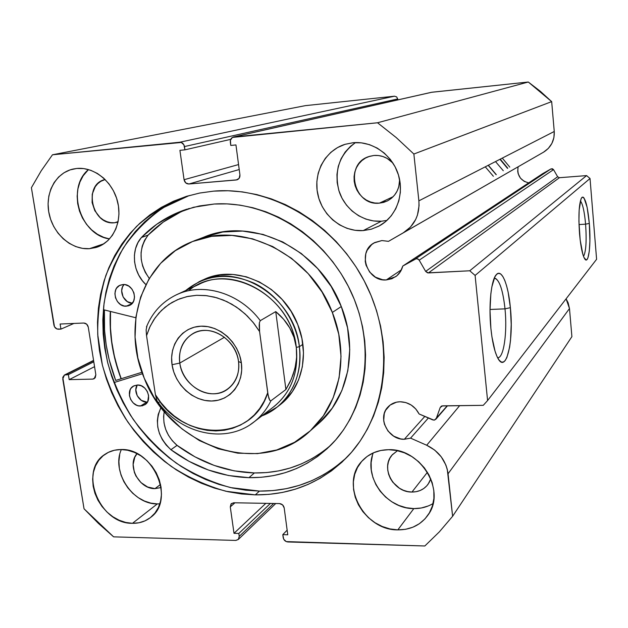 <?xml version="1.0" encoding="UTF-8"?>
<svg xmlns="http://www.w3.org/2000/svg" width="628" height="628" viewBox="0 0 628 628"><rect width="100%" height="100%" fill="white"/><g stroke="black" fill="none" stroke-linecap="round" stroke-linejoin="round"><path stroke-width="0.94" d="M433.917 420.148L419.096 413.97L415.783 408.961L411.207 405.036L405.814 402.564L400.091 401.763L396.496 402.179L390.121 405.076L385.608 410.312L384.281 413.569L383.7 420.721L384.477 424.355L388.002 431.051L393.685 436.162L400.672 438.925L404.338 439.27C388.167 440.047 376.886 417.494 388.143 406.834C391.33 403.592 395.31 401.904 400.091 401.763C408.561 402.093 414.896 406.159 419.096 413.97L432.716 419.897L434.686 420.03L447.277 405.774L435.863 419.237L433.917 420.148M424.795 416.45L404.338 439.27L424.795 416.45M431.475 92.308L528.289 82.017L377.53 122.766L233.514 136.983C231.23 137.736 230.17 139.447 230.327 142.101L230.774 145.445L235.947 144.942L239.927 174.89C240.1 177.347 239.15 178.996 237.086 179.82L188.887 184.004C186.32 183.933 184.718 182.505 184.067 179.71L238.554 164.567L184.067 179.71L179.914 150.32L184.93 149.841L184.467 146.552C183.816 143.726 182.198 142.297 179.624 142.258L394.494 96.202L396.629 96.877L397.712 98.949L396.629 96.877L394.494 96.202L305.294 105.653L52.469 154.786L305.294 105.653L394.494 96.202L179.624 142.258L52.469 154.786L41.228 170.777L31.4 187.701L53.93 325.123C54.573 327.69 56.041 329.048 58.341 329.213L60.947 329.111L60.115 324.017L83.807 323.035C86.146 323.2 87.637 324.574 88.281 327.164L95.849 374.798L94.176 378.731L92.74 379.108L95.228 377.797L92.74 379.108L69.182 379.642L68.366 374.626L65.767 374.688L64.441 375.026L62.753 378.951L84.034 508.798L113.613 536.846L235.814 540.433L238.295 539.491L239.229 536.375L273.627 503.475L239.229 536.375L238.821 533.455L234.009 533.321L230.28 506.914L231.339 503.64L233.71 502.777L279.468 503.578C282.019 503.876 283.597 505.328 284.194 507.926L287.757 534.781L282.796 534.648L283.197 537.607C283.785 540.182 285.348 541.634 287.891 541.964L424.834 545.983L439.333 531.877L452.615 516.287L571.896 336.632L569.486 308.544L448.062 473.748L569.486 308.544L566.087 298.826L568.144 302.806L569.486 308.544L571.896 336.632L452.615 516.287L448.062 473.748C446.092 460.764 438.972 451.257 426.695 445.244L459.68 405.625L426.695 445.244L410.571 438.132L428.367 418.005L410.571 438.132L404.338 439.27L410.571 438.132L426.695 445.244L434.709 450.103L441.28 456.862L445.856 464.963L447.269 469.32L452.615 516.287L439.333 531.877L424.834 545.983L286.266 541.595L283.723 539.24L282.796 534.648L287.757 534.781L284.194 507.926L282.569 504.881L279.468 503.578L233.71 502.777L231.033 503.962L230.28 506.914L234.009 533.321L238.821 533.455L239.229 536.375L238.475 539.295L235.814 540.433L113.613 536.846L98.368 523.344L84.034 508.798L62.769 377.349L64.401 375.042L68.366 374.626L69.182 379.642L92.74 379.108L95.213 377.813L95.849 374.798L88.281 327.164L86.688 324.181L83.807 323.035L60.115 324.017L60.947 329.111L56.865 328.946L54.479 326.741L31.4 187.701L41.228 170.777L52.469 154.786L181.272 142.462L183.894 144.785L184.93 149.841L179.914 150.32L184.067 179.71L185.747 182.889L188.887 184.004L236.261 179.985L239.111 178.344L239.927 174.89L235.947 144.942L230.774 145.445L230.413 140.248L232.399 137.43L377.53 122.766L396.252 137.595L413.868 154.033L418.876 200.85L419.064 205.678L417.455 215.066L415.705 219.431L410.484 227.069L403.364 232.76L388.504 241.348L381.863 240.563L374.775 242.526L371.713 244.551L367.137 250.297L365.794 253.791L365.229 261.374L366.038 265.173L369.649 272.057L375.458 277.176L382.585 279.743L386.314 279.931C367.058 281.87 356.979 251.844 373.998 242.958L381.863 240.563L388.504 241.348L543.887 151.976C551.18 147.156 554.634 140.327 554.249 131.48L553.904 137.634L551.871 143.435L548.315 148.42L543.526 152.188L403.364 232.76L543.887 151.976M518.084 166.844C516.899 175.314 520.431 180.66 528.674 182.889L524.254 181.39L520.471 178.171L518.178 173.752L517.715 171.303L518.084 166.844M401.433 269.828L386.314 279.931L401.433 269.828M402.768 266.06C401.645 270.519 399.29 274.067 395.703 276.681L386.314 279.931L391.911 278.738L396.81 275.825L400.546 271.469L402.768 266.06L416.317 258.658L418.436 259.301L419.19 260.18L425.651 271.398L427.597 272.866L469.752 270.778L475.106 275.433L487.587 400.546L483.27 405.327L441.814 405.955L440.22 407.478L436.264 418.523L440.22 407.478L442.583 405.837L483.27 405.327L487.587 400.546L596.6 259.286L590.03 178.501L596.6 259.286L487.587 400.546L475.106 275.433L469.752 270.778L586.591 175.597L590.03 178.501L475.106 275.433L590.03 178.501L586.591 175.597L559.43 177.708L586.591 175.597L469.752 270.778L428.406 272.937L425.651 271.398L419.19 260.18L553.543 169.631L557.633 176.758L559.43 177.708L428.406 272.937L559.43 177.708L557.633 176.758L425.651 271.398L557.633 176.758L553.543 169.631L550.976 168.924L552.397 168.744L553.543 169.631L419.19 260.18L417.73 258.877L415.846 258.744L402.768 266.06L542.592 173.705L402.768 266.06M585.594 224.149C584.44 211.518 582.698 203.778 580.382 200.913C582.698 203.778 584.44 211.518 585.594 224.149L579 224.573L585.594 224.149C586.717 240.916 586.026 251.663 583.522 256.397C586.026 251.663 586.717 240.916 585.594 224.149L589.315 223.427L585.594 224.149M579.542 233.851C578.278 214.666 579.032 202.554 581.803 197.506C584.982 196.219 587.486 204.861 589.315 223.427L589.912 241.136L589.307 251.027L587.989 257.653L587.101 259.395L586.112 259.961L583.962 257.48L582.886 254.489L580.162 239.935L578.914 221.276L579.165 209.878L581.041 198.825L581.968 197.341L582.98 197.074L584.04 198.008L587.133 207.311L589.315 223.427C591.168 244.402 588.711 264.992 584.817 259.026C582.509 255.306 580.751 246.914 579.542 233.851M505.006 308.858C502.832 289.398 499.252 279.17 494.26 278.18L495.311 278.29C499.849 280.967 503.083 291.156 505.006 308.858L490.013 309.471L505.006 308.858C507.448 332.51 503.711 358.564 497.604 357.709C503.711 358.564 507.448 332.51 505.006 308.858L510.376 307.665L505.006 308.858M490.892 328.46C488.513 305.467 491.159 280.088 496.214 274.774C501.584 268.023 508.311 284.468 510.376 307.665L511.208 324.425L510.525 340.282L509.63 347.158L506.875 357.552L505.108 360.653L503.161 362.136L501.097 361.924L499.001 359.985L496.952 356.366L495.045 351.178L491.944 336.938L490.892 328.46L490.005 310.515L490.845 293.802L491.873 286.784L494.895 276.807L496.772 274.201L498.773 273.298L500.838 274.106L502.879 276.555L504.826 280.52L506.6 285.842L508.154 292.303L510.376 307.665C513.994 341.31 506.058 375.144 497.58 357.662C494.503 351.445 492.274 341.711 490.892 328.46M189.287 195.528L163.123 207.758C147.376 218.795 134.054 232.289 123.174 248.225C113.88 265.244 107.514 283.558 104.075 303.159C102.372 323.145 103.628 343.194 107.851 363.298C113.692 383.096 122.146 401.794 133.214 419.386C145.61 436.06 159.936 450.621 176.193 463.087C193.322 474.109 211.432 482.273 230.531 487.579L259.466 491.088L255.29 494.872L226.041 491.284C206.745 485.876 188.447 477.57 171.161 466.369C154.747 453.706 140.303 438.917 127.822 422.008C116.69 404.165 108.212 385.215 102.388 365.166L97.74 334.685C97.411 314.212 100.119 294.454 105.873 275.402C113.338 257.103 123.583 240.76 136.598 226.363C151.042 213.41 167.503 203.464 185.959 196.525L199.563 193.071L213.646 191.132L199.712 193.039L186.249 196.431L173.391 201.25L161.255 207.421L149.951 214.87L139.565 223.513L130.192 233.239L121.895 243.947L114.751 255.525L108.793 267.858L104.067 280.818L100.606 294.296L98.408 308.152L97.497 322.282L97.858 336.545L99.483 350.832L102.348 365.009L106.415 378.974L111.658 392.61L118.017 405.79L125.443 418.421L133.882 430.392L143.255 441.61L153.483 451.972L164.497 461.399L176.201 469.799L188.502 477.092L201.298 483.215L214.486 488.105L227.964 491.708L241.599 493.977L255.29 494.872L268.902 494.377L282.317 492.47L295.403 489.149L308.034 484.431L320.092 478.332L331.443 470.898L341.962 462.184L351.539 452.246L360.064 441.178L367.435 429.073L373.558 416.034L378.346 402.203L381.746 387.696L383.692 372.679L384.155 357.308L383.119 341.734L380.584 326.136L376.557 310.687L371.085 295.553L364.224 280.912L356.052 266.924L346.648 253.743L336.129 241.513L324.605 230.382L312.21 220.452L299.093 211.832L285.395 204.61L271.272 198.848L256.883 194.602L242.377 191.893L227.917 190.739L213.646 191.132C271.539 186.076 335.799 224.07 365.661 283.699C395.679 343.257 386.989 415.171 347.959 456.226C322.392 482.226 291.502 495.115 255.29 494.872L259.466 491.088C293.339 491.316 322.706 479.831 347.559 456.658M121.353 449.546C111.093 471.604 132.798 504.441 157.314 503.915L132.469 523.312C99.389 524.176 78.029 470.333 105.292 454.123C109.876 451.1 115.081 449.57 120.898 449.538L114.382 450.252L108.369 452.356L103.094 455.771L98.745 460.348L95.48 465.913L93.423 472.24L92.646 479.085L93.156 486.205L94.946 493.325L97.937 500.186L102.026 506.521L107.05 512.11L112.828 516.734L119.147 520.227L125.781 522.449L132.469 523.312L138.969 522.771L145.029 520.847L150.414 517.59L154.912 513.123L158.334 507.62L160.556 501.27L161.467 494.33L161.035 487.077L159.261 479.784L156.223 472.751L152.031 466.251L146.866 460.552L140.915 455.873L134.431 452.395L127.672 450.26L120.898 449.538C152.871 447.772 175.636 499.433 150.916 517.189C145.68 521.389 139.526 523.43 132.469 523.312L157.314 503.915L159.834 503.852M88.485 169.568C65.799 188.125 80.313 235.21 109.531 238.93L103.698 237.329L97.387 234.228L91.617 229.864L86.593 224.416L82.504 218.081L79.497 211.094L77.699 203.715L77.158 196.211L77.919 188.871L79.944 181.971L83.171 175.762L88.485 169.568M89.412 248.696C71.529 249.96 53.223 233.977 49.078 213.693C44.706 193.44 55.515 172.881 73.091 169.042L76.836 168.453L70.14 169.866L63.977 172.771L58.585 177.041L54.165 182.513L50.868 188.957L48.819 196.124L48.081 203.755L48.678 211.55L50.585 219.227L53.725 226.496L57.98 233.09L63.193 238.766L69.166 243.319L75.698 246.561L82.527 248.382L89.412 248.696L96.092 247.479L102.301 244.779L107.804 240.673L112.388 235.327L115.866 228.922L118.088 221.708L118.967 213.967L118.449 206.008L116.565 198.134L113.37 190.661L109.005 183.894L103.636 178.101L97.473 173.509L90.777 170.306L83.799 168.594L76.836 168.453C94.098 166.71 112.545 181.523 117.507 201.337C122.641 221.119 113.338 241.631 97.23 247.11L89.412 248.696L103.903 243.782L89.412 248.696M373.283 452.874C363.165 476.856 386.503 509.01 413.828 508.594L397.814 529.875C363.777 530.487 339.465 483.905 362.026 461.062C368.879 453.667 377.718 449.876 388.536 449.695L380.78 450.472L373.542 452.764L367.097 456.47L361.681 461.447L357.505 467.491L354.702 474.36L353.368 481.802L353.564 489.534L355.252 497.258L358.384 504.708L362.827 511.592L368.432 517.668L374.987 522.7L382.248 526.5L389.949 528.925L397.814 529.875L405.531 529.31L412.824 527.23L419.394 523.705L424.991 518.869L429.379 512.888L432.394 505.995L433.893 498.451L433.822 490.554L432.158 482.618L428.979 474.964L424.41 467.891L418.625 461.682L411.858 456.595L404.393 452.812L396.511 450.488L388.536 449.695C420.509 448.227 446.304 490.609 428.186 514.811C420.98 524.89 410.853 529.906 397.814 529.875L413.828 508.594L421.27 507.997L428.296 505.948M381.4 221.213L373.566 220.946L365.881 219.101L358.627 215.757L352.08 211.039L346.483 205.128L342.024 198.244L338.885 190.645L337.173 182.607L336.961 174.427L338.257 166.404L341.035 158.853L345.18 152.054L350.557 146.261L355.519 142.58C339.246 154.637 333.79 170.942 339.151 191.485C345.149 209.674 363.219 222.485 381.4 221.213L363.188 230.602C342.535 232.038 322.29 215.765 317.799 194.39C313.105 173.053 325.178 150.406 345.102 144.307L353.022 142.729L344.992 144.346L337.519 147.58L330.87 152.314L325.304 158.35L321.018 165.439L318.168 173.32L316.85 181.68L317.101 190.213L318.906 198.605L322.195 206.534L326.85 213.724L332.691 219.902L339.505 224.84L347.049 228.349L355.04 230.295L363.188 230.602L371.179 229.228L378.715 226.229L385.498 221.7L391.26 215.804L395.773 208.763L398.851 200.834L400.358 192.341L400.232 183.604L398.458 174.977L395.114 166.797L390.326 159.41L384.281 153.091L377.24 148.106L369.468 144.644L361.288 142.831L353.022 142.729C372.286 140.837 392.178 154.708 398.34 174.592C404.628 194.429 396.182 216.746 379.367 225.876L371.541 229.126L363.188 230.602L381.4 221.213L386.974 220.412M379.359 203.15C353.933 206.282 344.081 164.238 368.652 156.631L373.982 155.461C381.274 154.99 387.594 157.526 392.932 163.06L387.107 158.397L382.907 156.521L378.472 155.532L373.982 155.461L369.609 156.317L365.52 158.052L361.869 160.603L358.8 163.869L356.421 167.723L354.828 172.009L354.066 176.562L354.176 181.225L355.142 185.802L356.932 190.135L359.467 194.06L362.662 197.428L366.399 200.104L370.536 201.996L374.908 203.025L379.359 203.15L393.159 196.69L379.359 203.15L387.248 201.007C395.318 196.58 399.447 189.491 399.644 179.734L398.756 186.854L397.092 191.148L394.651 194.986L391.519 198.213L387.829 200.701L383.724 202.373L379.359 203.15M411.96 492.046C393.607 492.595 380.223 467.75 392.06 455.049L397.469 450.684L392.312 454.758L389.988 458.055L388.426 461.815L387.664 465.89L387.743 470.129L388.646 474.36L390.349 478.434L392.783 482.202L399.447 488.239L403.435 490.287L407.658 491.575L411.96 492.046L427.44 472.256L411.96 492.046C418.813 491.991 424.198 489.369 428.123 484.188L430.784 478.811L429.152 482.579L426.773 485.86L423.735 488.537L420.156 490.499L416.176 491.685L411.96 492.046M114.453 222.775C91.869 225.593 82.786 184.192 105.135 179.522L100.716 181.382L97.725 183.698L95.26 186.673L92.245 194.099L92.096 202.538L94.82 210.725L100.017 217.437L103.306 219.918L106.901 221.668L110.661 222.642L114.453 222.775L118.103 221.637L114.453 222.775L118.001 222.124L114.453 222.775M154.983 488.631C138.874 489.196 126.432 464.94 137.069 453.628L134.769 457.263L133.128 464.492L134.345 472.319L135.978 476.079L140.978 482.602L147.643 487.014L154.983 488.631L160.548 484.439L154.983 488.631L161.098 487.532L154.983 488.631M397.712 98.949L397.814 99.899L397.712 98.949L184.467 146.552L397.712 98.949M233.592 136.967L431.515 92.292L234.009 136.904L431.852 92.237L528.289 82.017L540.363 91.311L551.674 101.626L554.249 131.48L418.876 200.85L413.868 154.033L551.674 101.626L554.249 131.48L418.876 200.85C419.771 214.682 414.778 225.209 403.906 232.439M542.592 173.705L550.976 168.924L415.273 258.987L550.976 168.924L542.592 173.705M372.443 455.402L371.132 462.577L371.289 470.011L372.899 477.445L375.889 484.596L380.16 491.198L385.545 497.015L391.848 501.819L398.835 505.438L406.253 507.73L413.828 508.594C420.886 508.688 427.299 507 433.069 503.538M119.697 454.813L118.896 461.439L119.359 468.307L121.063 475.176L123.928 481.778L127.861 487.877L132.704 493.247L138.293 497.682L144.409 501.018L150.83 503.122L157.314 503.915M188.887 184.004L239.221 169.536L188.887 184.004M184.93 149.841L230.704 139.361L184.93 149.841M238.821 533.455L270.417 503.413L238.821 533.455M234.009 533.321L265.84 503.334L234.009 533.321M230.28 506.914L234.919 502.8L230.28 506.914M282.796 534.648L287.145 530.142L282.796 534.648M60.947 329.111L73.931 323.444L60.947 329.111M69.182 379.642L94.553 366.658L69.182 379.642M68.366 374.626L93.784 361.806L68.366 374.626M65.767 374.688L93.603 360.7L65.767 374.688M499.951 159.3L507.495 168.375M503.279 170.73L495.516 161.577M488.341 165.25L496.285 174.631M178.368 199.712L166.302 205.851L155.061 213.245L144.738 221.825L135.412 231.481L127.162 242.118L120.042 253.61L114.115 265.848L109.405 278.722L105.944 292.099L103.753 305.86L102.827 319.88L103.173 334.049L104.774 348.226L107.6 362.301L111.635 376.164L116.824 389.698L123.135 402.784L130.506 415.312L138.882 427.197L148.184 438.32L158.342 448.604L169.277 457.945L180.903 466.274L193.118 473.504L205.835 479.572L218.936 484.416L232.321 487.972L245.87 490.209L259.466 491.088L272.992 490.578L286.313 488.663L299.321 485.35L311.873 480.655L323.844 474.587L335.124 467.193L345.581 458.534M104.405 309.949C103.188 333.884 106.948 357.387 115.678 380.442L141.975 372.278L115.678 380.442L109.107 359.404L106.187 344.866L104.538 330.218L104.405 309.949M121.071 378.77L114.783 358.604L111.996 344.67L110.426 330.626L110.308 311.409C109.146 334.277 112.734 356.728 121.071 378.77M493.373 176.264L485.263 166.828M551.674 101.626L528.289 82.017L377.53 122.766L396.252 137.595L413.868 154.033L551.674 101.626M441.413 406.12L440.22 407.478L441.413 406.12M488.192 165.329L496.144 174.71M203.134 279.892C235.5 263.242 282.93 284.924 297.743 324.535L291.07 311.347L282.192 299.54L271.477 289.602L259.364 281.925L246.357 276.815L232.996 274.452L219.808 274.899L207.326 278.11M332.338 312.446C349.733 355.244 339.881 404.377 310.405 430.714C260.958 478.497 170.031 446.948 144.236 378.189C121.33 325.312 142.305 260.565 192.419 241.568C241.497 220.185 310.405 253.649 332.338 312.446L341.287 306.535L332.338 312.446L338.759 334.206L341.028 356.335L339.096 377.891L333.099 397.995L323.349 415.862L310.311 430.8L294.548 442.293L276.736 449.97L257.59 453.62L237.831 453.188L218.191 448.761L199.359 440.558L182.002 428.924L166.695 414.292L153.962 397.186L144.236 378.189L137.854 357.976L135.059 337.212L135.986 316.645L140.656 297.005L148.946 279.005L160.627 263.352L175.33 250.666L192.545 241.521L211.66 236.332L231.936 235.398L252.582 238.828L272.74 246.561L291.557 258.336L308.222 273.682L322.015 291.973L332.338 312.446M310.405 430.714L319.519 422.707C348.564 396.763 358.321 348.509 341.287 306.535L331.176 286.462L317.65 268.533L301.291 253.5L282.804 241.976L262.999 234.409L242.698 231.065L222.744 232.015L203.919 237.133M121.243 378.715C112.922 356.712 109.343 334.292 110.497 311.464L110.457 327.894L111.776 341.922L114.327 355.872L118.064 369.617L121.243 378.715M316.528 425.337L319.432 422.793L332.283 408.082L341.899 390.522L347.826 370.763L349.757 349.592L347.567 327.879L341.287 306.535C319.833 248.884 252.158 216.134 203.794 237.18L192.419 241.568M278.848 405.759L284.044 401.41L292.397 391.574L298.59 379.893L302.351 366.807L303.481 352.85L301.935 338.563L297.743 324.535C309.737 353.729 302.147 387.539 280.74 404.299L277.136 407.085L261.798 415.94C287.294 406.536 303.591 377.467 299.375 346.711L296.306 347.386C298.716 373.205 290.874 393.246 272.78 407.509M238.514 361.453C236.301 344.317 220.138 329.692 204.39 330.438C188.596 330.94 177.237 346.303 179.804 363.055L172.041 364.735C168.979 344.984 182.324 326.811 200.984 326.191C219.588 325.273 238.758 342.59 241.364 362.874L238.514 361.453C239.747 373.479 236.089 382.75 227.532 389.242C210.749 402.046 182.348 386.22 179.804 363.055C178.391 349.843 182.74 340.038 192.851 333.641C209.705 323.161 236.214 339.104 238.514 361.453L241.364 362.874L239.676 355.511L236.685 348.454L232.509 341.993L227.32 336.38L221.323 331.843L214.76 328.562L207.884 326.654L200.984 326.191L194.311 327.18L188.133 329.574L182.685 333.272L178.164 338.115L174.741 343.924L172.535 350.463L171.625 357.489L172.041 364.735L173.752 371.933L176.696 378.81L180.762 385.113L185.802 390.616L191.634 395.098L198.032 398.411L204.767 400.413L211.589 401.017L218.238 400.209L224.463 397.995L230.021 394.455L234.684 389.713L238.279 383.951L240.642 377.389L241.694 370.269L241.364 362.874C244.253 383.166 230.068 400.931 211.589 401.017C193.157 401.402 174.827 384.501 172.041 364.735L179.804 363.055L224.479 337.244L179.804 363.055C182.144 379.814 197.718 394.141 213.339 393.78C229 393.662 240.964 378.59 238.514 361.453M188.604 290.733C224.251 259.662 291.447 293.771 296.306 347.386L299.375 346.711C295.984 320.099 277.945 294.752 254.285 283.252C228.451 272.159 205.607 274.569 185.755 290.489L198.982 281.791C237.478 261.311 294.705 297.397 299.375 346.711L302.884 344.309L299.375 346.711C301.817 372.153 294.406 392.28 277.136 407.085M175.848 295.074C162.142 301.911 152.345 312.54 146.457 326.96L147.054 325.54L146.12 329.912L146.544 335.674L155.406 394.667L157.008 400.79C179.388 433.736 226.001 445.071 254.67 421.427L274.585 406.12C291.455 391.754 298.692 372.176 296.306 347.386C291.745 299.462 236.057 264.443 198.715 284.492L175.848 295.074C202.232 281.815 239.582 292.664 260.282 320.657L275.747 311.598C281.705 316.543 286.376 321.999 289.767 327.957C293.252 334.088 295.427 340.564 296.306 347.386L296.699 356.264L295.647 365.363L293.182 374.421L290.05 381.973L285.897 389.517L270.919 400.79C266.916 409.04 261.499 415.917 254.67 421.427L250.462 424.489M252.951 422.746C260.581 417.063 266.57 409.746 270.919 400.79L269.726 400.24L268.815 398.121L267.724 392.736C252.872 442.779 181.578 442.057 155.406 394.667L146.544 335.674L149.597 327.431L153.75 319.848L158.939 313.066L165.07 307.218L172.041 302.421L179.718 298.787L187.953 296.392L196.603 295.301L205.489 295.545L214.431 297.123L223.262 300.019L231.795 304.18L239.857 309.526L247.267 315.963L253.893 323.349L259.576 331.545L268.18 395.538L269.726 400.24L270.919 400.79L285.897 389.517L275.747 311.598L260.282 320.657L259.411 322.619L259.576 331.545L267.724 392.736L264.278 400.994L259.725 408.49L254.167 415.077L247.715 420.634L240.508 425.062L232.69 428.28L224.408 430.251L215.836 430.941L207.122 430.345L198.448 428.492L189.954 425.423L181.806 421.2L174.144 415.901L167.111 409.637L160.823 402.517L155.406 394.667L157.008 400.79M158.334 402.477L159.057 402.43M296.306 347.386L294.006 337.377L289.767 327.957L283.652 319.307L275.747 311.598L285.897 389.517L291.368 379.061L294.964 368.424L296.62 357.803L296.306 347.386M146.128 329.849L146.544 335.674L150.123 326.309L155.132 317.823L161.459 310.436L168.963 304.337L177.457 299.705L186.752 296.659L196.603 295.301L206.761 295.686L216.974 297.813L226.967 301.652L236.466 307.092L245.226 314.016L252.998 322.243L259.576 331.545L259.168 325.54L259.411 322.619L260.282 320.657C239.982 293.245 203.668 282.168 177.394 294.359M140.468 406.026C130.789 406.551 125.058 390.412 133.419 386.094L137.469 384.995L133.913 385.828L131.134 388.135L130.177 389.737L129.407 395.577L130.71 399.581L133.269 402.972L136.692 405.233L138.568 405.829L142.313 405.821L145.547 404.244L147.792 401.339L148.593 395.483L147.29 391.448L144.715 388.033L141.261 385.773L137.469 384.995C147.046 384.391 152.91 400.326 144.778 404.801L140.468 406.026L146.881 402.116L140.468 406.026M137.234 385.003C132.822 391.283 139.157 402.509 146.881 402.116L141.363 400.381L137.21 395.742L135.813 389.745L137.234 385.003M126.228 306.205C115.693 307.123 110.434 288.676 120.262 285.151L123.135 284.515L119.548 285.489L116.745 287.969L115.78 289.665L114.9 293.621L115.513 297.837L117.507 301.683L120.6 304.564L124.313 306.056L128.088 305.93L131.362 304.195L133.623 301.11L134.525 297.138L133.929 292.891L131.919 289.029L128.803 286.125L125.066 284.641L123.135 284.515C133.568 283.518 138.992 301.723 129.407 305.459L126.228 306.205L131.904 303.677L126.228 306.205M124.038 284.523C118.229 290.45 123.944 303.387 132.296 303.238L127.303 301.621L123.096 296.95L121.667 290.788L122.538 286.87L124.038 284.523M189.263 208.441C173.414 214.274 159.685 223.168 148.075 235.123L141.449 237.439C153.719 224.777 168.328 215.53 185.26 209.713L199.421 205.953L214.164 204.029C266.837 200.316 324.503 235.995 350.361 290.458C376.376 344.858 366.909 409.621 330.383 445.582C307.594 467.373 280.449 478.065 248.955 477.665C220.844 476.715 194.837 467.405 170.926 449.726L177.041 445.385C200.748 462.867 226.527 472.06 254.403 472.947L248.955 477.665L254.403 472.947C283.432 473.324 308.921 464.053 330.846 445.126M135.836 317.752L103.369 309.69L135.836 317.752M113.935 382.578L142.493 373.723L113.935 382.578M322.502 451.87L312.344 458.448L301.566 463.841L290.262 468.001L278.565 470.914L266.57 472.562L254.403 472.947L234.118 470.851L214.148 465.419L194.978 456.854L177.065 445.354L170.926 449.726L177.041 445.385C166.444 435.887 162.165 424.575 164.238 411.426L163.61 416.607L164.018 422.966L165.666 429.293L168.477 435.298L172.331 440.73L177.065 445.354L170.942 449.695C157.416 436.774 154.119 422.683 161.043 407.423L158.193 414.488L157.345 420.666L157.769 427.087L159.434 433.469L162.283 439.537L166.169 445.024L170.926 449.726L189.02 461.329L208.355 470.003L228.49 475.514L248.955 477.665L261.224 477.288L273.321 475.639L285.12 472.719L296.51 468.535L307.382 463.111L317.619 456.485L327.117 448.706L335.768 439.828L343.477 429.937L350.157 419.111L355.715 407.454L360.087 395.075L363.219 382.107L365.056 368.66L365.575 354.891L364.75 340.941L362.591 326.952L359.114 313.089L354.333 299.501L348.32 286.329L341.122 273.73L332.824 261.837L323.522 250.776L313.309 240.673L302.311 231.638L290.638 223.756L278.44 217.115L265.832 211.762L252.966 207.758L239.975 205.128L226.998 203.888L214.164 204.029L193.534 207.271L174.223 214.109L156.725 224.274L141.449 237.439L137.948 242.636L135.554 248.602L134.416 255.109L134.573 261.876L136.009 268.596L138.662 274.986L142.415 280.771L145.884 284.586C132.689 272.528 130.443 249.575 141.481 237.47L148.106 235.162L144.589 240.273L142.211 246.184L141.072 252.629L141.222 259.325L142.635 265.982L145.256 272.317L149.291 278.432C138.733 263.242 138.341 248.814 148.106 235.162L141.449 237.439L148.075 235.123L163.233 222.084L180.605 212.005M500.233 159.151L507.769 168.218M509.771 167.103L502.29 158.099M388.779 406.198L388.143 406.834M374.633 242.596L373.998 242.958M494.197 278.345L495.311 278.29M105.936 453.714L105.292 454.123M363.235 459.782L362.026 461.062M369.138 156.466L368.652 156.631M392.72 454.311L392.06 455.049M93.556 360.401L64.496 374.995M238.302 539.483L275.747 503.507M185.959 196.525L187.701 195.983M435.863 419.237L447.489 405.774M198.982 281.791L204.445 279.287M185.26 209.713L187.011 209.14"/></g></svg>
